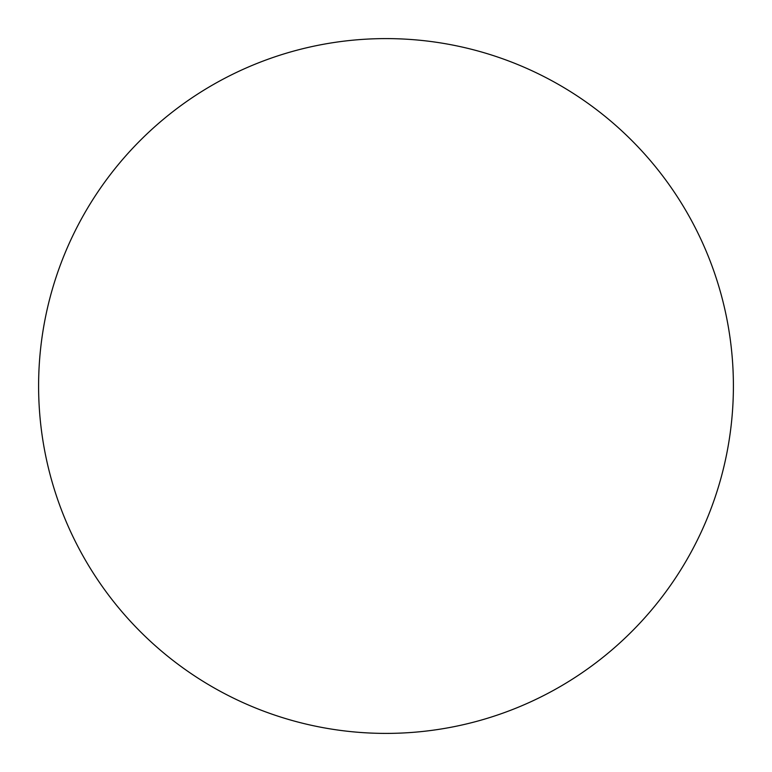 <?xml version="1.0" encoding="UTF-8"?>
<svg xmlns="http://www.w3.org/2000/svg" width="772" height="772" viewBox="0 0 772 772"><rect width="100%" height="100%" fill="white"/><g stroke="black" fill="none" stroke-linecap="round" stroke-linejoin="round"><path stroke-width="1.16" d="M733.4 386A347.4 347.4 0 0 0 386 38.6A347.4 347.4 0 0 0 38.6 386A347.4 347.4 0 0 0 386 733.4A347.4 347.4 0 0 0 733.4 386"/></g></svg>
